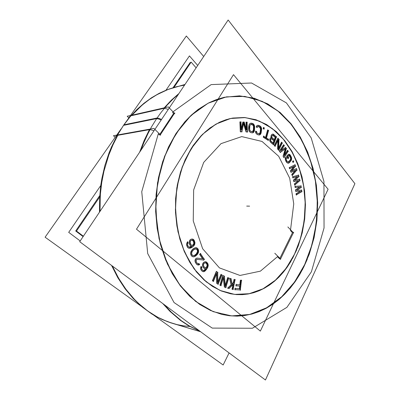 <?xml version="1.0" encoding="UTF-8"?>
<svg xmlns="http://www.w3.org/2000/svg" width="400" height="400" viewBox="0 0 400 400"><rect width="100%" height="100%" fill="white"/><g stroke="black" fill="none" stroke-linecap="round" stroke-linejoin="round"><path stroke-width="0.6" d="M154 130.71L150.05 129.575L154 130.71M164.365 108.305L168.315 109.335L164.365 108.305M221.605 314.34L228.9 315.655L236.17 316.06L243.355 315.59L250.405 314.27L257.265 312.145L263.895 309.26L270.255 305.655L276.305 301.38L282.015 296.49L287.365 291.03L292.32 285.05L296.87 278.6L300.995 271.73L304.68 264.49L310.695 249.045L314.825 232.67L317.015 215.735L317.25 198.595L315.525 181.605L311.85 165.12L306.26 149.505L298.82 135.135L289.63 122.405L278.825 111.72L266.595 103.48L253.2 98.095L238.975 95.925L224.33 97.28M224.175 97.31L216.595 99.49L209.105 102.69L198.225 109.4L191.325 115.13L184.815 121.835L175.95 133.605L168.55 146.935L162.655 161.765L158.46 177.74L156.1 194.455L155.66 211.475L157.145 228.35L160.515 244.625L165.645 259.89L172.36 273.775L180.45 285.975L189.665 296.25L199.75 304.445L210.43 310.47L221.45 314.3M232.64 118.09L226.035 119.705L219.515 122.27L210.065 127.895L201.255 135.605L193.355 145.265L190.975 148.88L185.115 159.86L180.515 172.01L177.31 185.045L175.615 198.625L175.475 212.4L176.895 226L179.835 239.08L184.19 251.3L189.82 262.365L196.555 272.035L204.2 280.11L212.535 286.465L221.35 291.015L230.435 293.74M230.55 293.765L236.095 294.52L241.625 294.625L247.09 294.095L252.46 292.955L257.7 291.225L262.77 288.93L267.655 286.1L272.315 282.775L276.735 278.98L284.765 270.115L291.595 259.79L294.525 254.165L299.475 241.825L302.925 228.695L304.825 215.065L305.145 201.24L303.89 187.515L301.065 174.19L296.71 161.56L290.885 149.94L283.685 139.63L275.225 130.94L265.67 124.175L255.225 119.61L244.155 117.51L232.755 118.07M196.115 67.825L191.165 62.125L174 87.42M99.645 197L76.525 231.07L83.345 236.225M190.625 62.915L190.205 62.43L173.035 87.705M99.47 195.995L75.695 230.99L83.105 236.58M161.145 120.045L158.715 119.005L156.61 118.67M161.55 119.435L158.49 118.225L156.12 118.175M124.785 124.61L123.535 125.355L156.66 118.595L151.515 126.92L147.985 133.565L143.735 142.905L140.925 150.24M164.285 304.665L171.29 312.165L181.25 320.64L189.075 325.82L199.84 331.14M178.315 94.405L173.42 98.705L167.16 105.09L161.25 112.195L157.075 117.98L123.935 124.785L130.15 116.765L136.86 109.57L143.985 103.245L151.45 97.825L159.175 93.325L167.09 89.75L184.985 84.44L169.075 89.07L162.475 91.835L155.99 95.24L149.66 99.285L143.525 103.96L137.63 109.255L132.025 115.15L142.215 105.065L149.465 99.42L156.995 94.665L168.66 89.22L176.58 86.72L184.54 85.105M123.535 125.355L117.05 135.73L111.45 147.03L109.01 152.985L104.91 165.42L101.9 178.405L100.825 185.055L99.56 198.545L99.485 212.125M111.555 265.405L117.82 277.725L125.14 288.87L133.37 298.705L142.345 307.12L151.91 314.04L161.9 319.425L172.155 323.27L200.67 331.76L167.645 321.735L157.55 317.145L147.795 311.03L138.535 303.415L134.145 299.055L125.93 289.295L118.615 278.225L112.34 265.99L116.085 273.675L120.25 280.94L124.795 287.74L129.69 294.055L134.9 299.845L140.39 305.1L146.115 309.79L152.04 313.91L158.125 317.455L164.34 320.415L170.65 322.79L177.01 324.585L183.39 325.81L189.765 326.475M123.36 125.605L116.91 135.84M203.685 56.52L186.34 36L125.86 122.135M121.1 128.915L45.08 237.19L141.365 306.295M229.095 352.925L223.14 364.99L153.55 315.045M197.695 65.46L189.465 55.925L166.015 90.18M100.485 185.9L68.69 232.345L80.195 240.93M172.635 139.54L178.58 130.095L181.81 125.755L188.72 117.895L196.135 111.18L200 108.27L207.965 103.365L216.165 99.69L224.485 97.245L239.51 95.865L254.085 98.19L267.77 103.895L280.205 112.565L291.125 123.78L300.325 137.095L307.66 152.07L313.035 168.295L316.39 185.355L317.685 202.865L316.92 220.435L314.095 237.69L309.245 254.24L302.43 269.69M228.14 20L79.695 241.68L265.455 380L354.92 183.64L228.14 20M115.195 137.33L113.455 135.72L153.92 128.405L160.665 135.095M160.03 135.19L174.755 112.91M128.85 117.88L127.175 116.25L168.34 106.915L174.81 113.675M307.325 259.205L303.77 267.065L299.72 274.545L295.19 281.595L290.2 288.155L284.765 294.17L278.915 299.58L272.675 304.32L266.085 308.345L259.185 311.59L252.015 314.005L244.625 315.53L237.075 316.13L229.43 315.755L221.755 314.375L210.37 310.38L199.36 304.04L189.005 295.385L179.6 284.52L171.44 271.635L164.78 256.995L159.86 240.955L156.855 223.935L155.875 206.4L156.96 188.85L160.075 171.785L165.1 155.68L171.86 140.95L180.125 127.96M233.485 74.665L136.52 229.195L260.36 331.1L328.085 189.27L260.36 331.1L136.52 229.195L260.36 331.1L328.085 189.27L260.36 331.1L136.52 229.195L260.36 331.1L328.085 189.27L260.36 331.1L136.52 229.195L260.36 331.1L328.085 189.27L233.485 74.665L136.52 229.195L233.485 74.665L328.085 189.27L233.485 74.665L136.52 229.195L233.485 74.665L328.085 189.27L233.485 74.665L136.52 229.195L233.485 74.665L328.085 189.27L233.485 74.665M194.195 144.365L187.64 155.095L182.35 167.185L178.495 180.345L176.21 194.22L175.575 208.42L176.605 222.555L179.265 236.22L183.465 249.05L189.06 260.71L195.86 270.915L203.655 279.445L212.21 286.155L221.29 290.945L230.665 293.79L236.515 294.58L242.34 294.65L248.095 294.015L253.735 292.7L259.225 290.74L264.52 288.16L269.595 284.995L274.415 281.29L278.955 277.075L283.19 272.395L287.1 267.295L290.67 261.805L296.71 249.84M292.61 258.395L298.215 246.08L302.255 232.82L304.68 218.945L305.45 204.77L304.55 190.625L301.995 176.825L297.815 163.7L292.08 151.575L284.87 140.785L276.32 131.665L266.595 124.54L255.925 119.72L244.57 117.485L232.87 118.05L229.27 118.815L222.12 121.18L215.125 124.68L208.395 129.3L205.165 132.02L199.025 138.25L196.145 141.745L190.83 149.45L188.415 153.635M287.865 226.935L293.54 232.91M293.635 232.24L280.3 259.475M280.725 259.095L274.785 253.26M241.69 280.45L240.365 280.34L239.865 284.795L236.29 284.53L239.865 284.795L240.38 280.34M240.315 290.3L241.495 280.12M234.87 289.62L240.58 290M235.28 288.085L235.065 289.955M239.855 288.72L235.015 288.39L234.89 289.595L235.03 288.39M239.97 285.74L239.59 289.02M235.935 285.74L236.075 284.535L235.915 285.76L240.16 286.075M236.325 284.235L236.105 286.095M240.305 284.85L236.055 284.53M240.63 280.045L240.04 285.15M234.26 279.28L233.47 283.15M235.285 279.86L233.97 279.535M233.045 289.655L235.125 279.495M232.01 289.085L233.335 289.395M233.265 284.145L232.175 289.455M228.835 288.59L233.4 284.27M227.635 288.075L229.27 288.45M231.5 284.665L227.66 288.32M229.78 278.215L231.36 285.155M231.245 278.86L229.62 278.455M232.295 284.31L230.945 278.505M233.735 282.65L232.025 284.2M227.94 277.48L225.27 286.26M228.91 278.245L227.625 277.69M225.755 287.815L228.785 277.84M224.35 286.885L226.07 287.6M223.415 277.16L224.61 287.29M220.9 285.81L223.545 277.165M219.905 285.045L221.22 285.59M223.12 275.4L220.035 285.45M224.53 276.355L222.8 275.61M225.395 286.265L224.275 275.945M221.22 274.295L217.68 282.745M222.115 275.245L220.88 274.455M218.015 284.41L222.025 274.815M216.7 283.215L216.525 273.97L216.695 283.215L218.355 284.245M216.72 273.17L216.915 283.67M213.345 281.505L216.85 273.2M212.42 280.555L213.69 281.345M216.595 271.33L212.51 280.99M217.915 272.555L216.255 271.49M217.805 282.77L217.7 272.09M202.68 264.19L202.68 265.755M203.135 263.105L202.575 264.835M203.805 262.335L202.85 263.675M204.67 261.88L203.385 262.75M205.52 261.71L204.19 262.115M206.455 262.02L205.015 261.735M207.12 262.64L205.985 261.81M207.67 263.37L206.72 262.27M208.095 264.255L207.345 262.9M208.25 265.48L207.89 263.685M208.035 266.555L208.22 264.835M207.62 267.635L208.17 265.915M206.87 268.895L207.875 267.04M206.025 270.025L207.205 268.355M205.065 271.025L206.41 269.545M204.21 271.525L205.505 270.64M203.37 271.71L204.705 271.28M202.425 271.41L203.88 271.675M201.75 270.795L202.9 271.615M201.31 270.2L202.155 271.165M200.875 269.31L201.645 270.67M200.72 268.075L201.085 269.885M200.94 266.985L200.745 268.725M201.255 266.37L200.785 267.63M201.92 267.575L200.95 266.47M201.565 268.46L201.785 267.03M201.785 269.19L201.56 267.81M202.09 269.725L201.615 268.585M202.865 270.465L201.785 269.23M203.385 270.605L202.445 270.135M204 270.59L202.895 270.46M204.585 270.23L203.49 270.66M205.03 269.785L204.1 270.505M205.83 268.88L204.59 270.18M205.665 268.73L204.125 270.295L203.13 270.48L204.125 270.295L205.415 269.07M204.43 268.595L206.11 268.8M203.76 267.96L204.9 268.78M203.2 267.23L204.16 268.33M202.77 266.34L203.535 267.705M202.615 265.11L202.98 266.915M203.39 264.875L203.855 263.625M203.505 265.5L203.505 264.235M203.675 266.225L203.455 264.85M203.975 266.76L203.505 265.62M204.865 267.635L203.675 266.265M205.385 267.78L204.45 267.305M205.99 267.765L204.895 267.63M206.465 267.635L205.48 267.77M207.37 265.875L206.9 267.135L205.975 267.85M207.2 266.56L206.495 267.565M207.42 265.09L207.205 266.515M207.205 264.37L207.42 265.74M206.905 263.835L207.37 264.97M206.02 262.96L207.205 264.33M205.505 262.81L206.435 263.29M204.895 262.82L205.99 262.965M204.31 263.175L205.405 262.755M203.865 263.615L204.795 262.9M203.56 264.19L204.275 263.18M203.405 260.245L204.465 259.055M197.105 259.345L203.865 260.04M196.36 259.755L197.625 259.275M196.08 261.04L196.435 259.63L197.145 259.35L196.425 259.625M196.235 261.815L196.14 260.38M196.73 262.695L196.09 261.195M197.2 263.275L196.44 262.165M197.9 263.85L196.825 262.84M198.53 263.9L197.44 263.585M199.15 263.63L198.015 263.885M199.58 264.705L198.72 263.445M198.535 265.07L199.65 264.295M197.56 264.88L199.04 264.91M196.89 264.45L198.065 264.995M196.06 263.415L197.325 264.77M195.665 262.76L196.425 263.87M195.2 261.635L195.96 263.285M195.115 260.67L195.385 262.24M195.315 259.435L195.14 261.33M195.875 258.735L195.125 260.055M196.865 258.115L195.745 258.885M197.505 258.09L196.36 258.34M203.035 258.81L196.98 258.115M199.69 254.18L202.94 259.025M200.72 253.465L199.65 254.655M204.425 259.525L200.35 253.445M195.445 256.15L197.205 254.595M194.6 256.565L195.92 255.81M194.06 256.74L195.11 256.315M193.285 256.865L194.585 256.575M192.575 256.625L193.81 256.855M191.695 256.065L193.075 256.805M191.06 255.04L192.12 256.43M190.74 253.8L191.345 255.585M190.825 252.505L190.845 254.445M191.06 251.6L190.765 253.18M191.55 250.77L190.855 252.235M191.935 250.235L191.235 251.345M192.605 249.45L191.565 250.755M193.96 248.35L192.18 249.89M194.805 247.945L193.485 248.685M195.345 247.775L194.3 248.185M196.12 247.66L194.82 247.93M196.82 247.91L195.595 247.665M197.685 248.475L196.325 247.725M198.305 249.495L197.27 248.11M198.62 250.725L198.03 248.955M198.535 252.005L198.515 250.09M198.305 252.9L198.595 251.34M196.79 255.04L198.505 252.275M197.45 254.255L198.135 253.155M195.61 254.805L194.15 255.71M196.615 253.86L195.14 255.155M197.37 252.88L196.19 254.295M197.795 251.345L197.06 253.43M197.715 250.55L197.675 251.995M197.31 249.585L197.8 251.19M196.625 248.925L197.585 250.12M196.005 248.77L197.05 249.27M194.74 248.97L194.14 249.335L196.515 248.87M193.795 249.695L195.255 248.805M192.785 250.635L194.265 249.345M192.015 251.62L193.21 250.2M191.585 253.17L192.33 251.065M191.665 253.97L191.705 252.515M192.075 254.94L191.58 253.325M192.77 255.6L191.795 254.405M193.4 255.75L192.34 255.26M194.665 255.54L192.885 255.655M189.835 240.335L189.395 241.87M190.57 239.5L189.555 240.92M191.42 239.08L190.14 239.92M192.385 239.06L190.91 239.28M193.23 239.3L191.85 239.05M194.025 240.055L192.74 239.08M194.485 240.985L193.64 239.625M194.805 241.965L194.21 240.43M194.965 243.035L194.625 241.345M194.77 244.305L194.93 242.375M194.265 245.255L194.925 243.66M193.57 246.11L194.575 244.69M192.505 246.98L193.975 245.65M191.38 247.68L192.97 246.615M190.185 248.19L191.88 247.395M189.235 248.27L190.715 248.025M188.375 248.04L189.77 248.27M187.565 247.285L188.875 248.25M187.095 246.35L187.96 247.715M186.84 245.55L187.375 246.91M186.68 244.47L187.025 246.18M186.88 243.185L186.715 245.135M187.395 242.225L186.725 243.835M187.87 241.78L187.07 242.78M188.165 243.275L187.555 241.725M187.575 243.975L188.185 242.675M187.58 244.795L187.755 243.335M187.715 245.465L187.59 244.12M188.25 246.57L187.565 244.83M188.705 246.965L187.94 246.04M189.29 247.245L188.28 246.58M189.95 247.175L188.79 247.065M190.5 246.955L189.415 247.21M191.515 246.46L189.975 247.135M191.365 246.34L190.62 245.845L191.385 246.34L189.055 247.085L191.05 246.55M190.26 245.495L191.805 246.515M189.805 244.55L190.66 245.91M189.48 243.565L190.085 245.11M189.32 242.485L189.66 244.19M189.515 241.205L189.355 243.15M190.32 241.355L191.11 240.36M190.255 242.02L190.605 240.785M190.21 242.81L190.385 241.36M190.345 243.48L190.22 242.14M190.95 244.77L190.2 242.85M191.4 245.165L190.645 244.245M191.985 245.445L190.98 244.78M192.47 245.55L191.495 245.2M193.025 245.27L191.945 245.52M193.47 244.855L192.515 245.495M193.82 244.265L193.035 245.26M194.09 243.525L193.49 244.81M194.085 242.71L193.91 244.155M193.95 242.045L194.075 243.38M193.355 240.76L194.095 242.675M192.905 240.365L193.655 241.285M192.325 240.08L193.325 240.75M191.67 240.14L192.825 240.265M191.12 240.35L192.205 240.11M190.67 240.765L191.635 240.13M301.795 190.2L296.685 190.255M301.855 191.875L301.57 189.925M296.245 194.95L301.99 191.5M296.225 193.505L296.465 195.12M300.585 191.22L296.09 193.89M295.705 191.31L300.6 191.325M295.64 189.615L295.935 191.59M299.955 186.995L295.51 190.01M295.12 187.425L299.975 187.095M295.11 186.07L295.355 187.695M301.175 185.98L294.96 186.36L295.095 187.42L294.94 186.36M301.235 187.675L300.945 185.715M296.7 190.37L301.365 187.285M299.75 179.215L294.665 180.32M299.975 180.875L299.495 178.99M294.705 185.085L300.07 180.47M294.535 183.65L294.935 185.21M298.645 180.485L294.44 184.06M293.8 181.57L298.67 180.585M293.565 179.895L294.06 181.8M297.6 176.4L293.475 180.32M292.83 177.82L297.625 176.495M292.685 176.47L293.09 178.04M298.71 175.14L292.565 176.79M298.94 176.815L298.46 174.92M294.695 180.43L299.03 176.4M296.62 168.67L291.665 170.82M297.01 170.285L296.345 168.495M292.18 175.57L297.065 169.86M291.865 174.175L292.425 175.65M295.645 170.165L291.815 174.605M290.925 172.25L295.68 170.26M290.525 170.625L291.205 172.425M294.195 166.29L290.475 171.065L290.895 172.185L290.47 171.065M289.58 168.7L294.23 166.385M289.3 167.38L289.86 168.865M295.175 164.8L289.21 167.725L289.55 168.62L289.21 167.725M295.575 166.43L294.905 164.635M291.705 170.925L295.62 166M293.41 160.805L292.585 161.61M293.715 161.97L293.145 160.715M292.935 162.38L293.76 161.575M292.63 161.215L293.205 162.47M288.455 154.43L286.68 156.455M288.95 154.195L288.13 154.715M289.68 154.49L288.58 154.265M290.17 154.945L289.305 154.32M290.635 155.635L289.84 154.625M291.315 156.995L290.36 155.21M291.575 157.87L291.1 156.505M291.645 158.705L291.445 157.325M291.51 159.74L291.625 158.135M291.22 160.45L291.61 159.195M290.77 161.115L291.425 159.98M289.28 162.765L291.045 160.73M288.695 163.135L289.605 162.465M288.125 163.225L289.055 162.955M287.41 162.995L288.51 163.205M286.91 162.545L287.785 163.16M286.44 161.86L287.245 162.865M285.75 160.49L286.72 162.28M285.48 159.61L285.97 160.985M285.41 158.765L285.615 160.16M285.55 157.72L285.43 159.34M286.07 157.08L285.4 158.225M286.545 158.415L285.815 157.065M286.1 158.91L286.525 157.945M286.265 159.63L286.185 158.38M286.55 160.31L286.165 159.07M287.31 161.605L286.34 159.81M287.76 162.025L287.025 161.19M288.225 162.155L287.41 161.755M288.685 161.995L287.84 162.08M289.135 161.595L288.31 162.13M290.57 159.85L288.81 161.885M290.85 159.205L290.305 160.245M290.925 158.53L290.675 159.7M290.81 157.845L290.885 159.085M290.525 157.17L290.91 158.4M289.775 155.88L290.73 157.665M289.33 155.45L290.06 156.295M288.865 155.32L289.675 155.73M288.5 155.695L289.235 155.325M287.745 156.67L288.835 155.43M288.735 158.06L287.775 156.265M287.87 158.675L288.76 157.655M286.705 156.05L288.15 158.73M280.895 150.77L284.415 145.495M285.755 147.45L280.85 150.685M286.465 148.845L285.435 147.355M284.32 155.625L286.395 148.37M287.74 150.29L284.26 155.565M288.305 151.495L287.465 150.285M283.945 157.685L288.29 151.085M283.095 156.08L285.25 148.94L283.095 156.08L284.23 157.69M285.595 148.495L283.165 156.555M280.25 152.42L285.69 148.635M279.43 150.875L280.58 152.505M283.855 144.685L279.445 151.295M284.425 145.905L283.575 144.675M281.73 142.155L278.445 148.75M282.41 143.265L281.45 142.2M278.63 150.35L282.355 142.855M277.625 148.895L278.915 150.3M278.15 139.865L277.78 149.37M275.005 146.4L278.255 139.925M274.31 145.28L275.29 146.35M278.14 138.175L274.36 145.695M279.145 139.65L277.86 138.22M278.545 148.815L278.995 139.17M271.59 137.765L270.875 137.68M271.09 137.12L271.5 137.995M271.075 136.115L271.24 137.675M271.21 135.53L271.075 136.705M271.585 134.74L271.08 136.075M271.945 134.41L271.34 135.19M272.58 134.14L271.61 134.715M273.25 134.13L272.19 134.275M273.89 134.6L272.85 134.055M276.65 137.055L273.51 134.34M273.475 144.865L276.565 136.645M270.58 142.08L273.75 144.765M270.075 141.37L270.925 142.44M269.87 140.4L270.325 141.855M269.82 139.42L269.99 140.975M269.96 138.83L269.82 140.01M270.27 138.205L269.83 139.375M270.63 137.875L270.025 138.65M271.27 137.595L270.295 138.175M273.425 143.185L270.835 140.99M274.205 140.47L273.145 143.285M271.71 138.675L274.295 140.88M270.67 139.42L271.275 138.63L272.1 138.9M270.925 138.9L271.68 138.63M271.165 141.375L270.59 140.44L270.725 139.265M270.795 140.975L270.56 139.86M271.845 136.51L272.225 135.51M272.415 138.075L271.84 137.14L271.98 135.965M272.04 137.675L271.815 136.56M274.665 139.895L272.085 137.69M275.505 137.03L274.385 139.99M273.02 135.225L275.59 137.435M271.98 135.955L272.585 135.175L273.41 135.45M272.235 135.44L272.99 135.175M263.26 137.025L268.45 140.34M263.78 135.985L263.385 137.425M265.93 137.685L263.505 136.13M267.835 129.845L265.655 137.83M268.71 130.74L267.565 129.99M266.415 138.315L268.59 130.34M268.69 139.455L266.29 137.915L268.3 130.64L267.725 130.265L268.3 130.64L266.31 137.93M268.18 140.485L268.57 139.055M263.62 127.39L263.305 128.875M264.415 128.125L263.355 127.56M263.96 129.22L264.27 127.735M263.16 128.48L264.225 129.045M256.19 126.84L257.44 127.35M256.77 125.755L256.32 127.2M257.525 125.34L256.505 126.18M258.155 125.275L257.135 125.545M258.865 125.45L257.725 125.305M260.08 126.01L258.435 125.335M260.71 126.535L259.665 125.78M261.16 127.2L260.34 126.18M261.535 128.24L260.875 126.72M261.63 129.14L261.365 127.67M261.565 130.145L261.575 128.535M261.105 132.98L261.61 129.545M260.79 133.85L261.23 132.415M260.36 134.46L261.005 133.355M259.66 134.93L260.67 134.085M259.035 135.005L260.05 134.72M258.325 134.845L259.46 134.97M257.105 134.3L258.755 134.955M256.465 133.78L257.52 134.525M256.005 133.115L256.84 134.135M255.625 132.07L256.295 133.595M255.755 131.02L255.745 132.645M256.785 131.74L255.535 131.24M256.645 132.59L256.545 131.35M257.125 133.065L256.47 132.05M257.685 133.395L256.775 132.675M258.925 133.81L257.275 133.155M259.495 133.76L258.495 133.715M259.94 133.435L259.08 133.845M260.245 132.87L259.59 133.73M260.435 132.095L260 133.33M260.805 129.22L260.3 132.655M260.73 128.395L260.77 129.815M260.475 127.725L260.82 128.99M260.055 127.235L260.705 128.255M259.5 126.905L260.405 127.63M258.265 126.475L259.91 127.15M257.69 126.52L258.7 126.575M257.245 126.84L258.11 126.44M257.115 127.515L257.555 126.495M251.825 132.81L252.985 132.735M250.695 132.5L252.27 132.84M250.005 132.09L251.135 132.66M249.485 131.495L250.41 132.38M249.005 130.5L249.82 131.93M248.825 129.6L249.235 131.055M248.795 128.555L248.935 130.205M249 125.57L248.805 129.175M249.24 124.625L248.925 126.17M249.625 123.93L249.07 125.17M250.29 123.335L249.34 124.37M250.915 123.16L249.915 123.615M251.65 123.21L250.495 123.285M252.775 123.535L251.205 123.17M253.46 123.955L252.34 123.37M253.975 124.555L253.06 123.66M254.445 125.54L253.645 124.115M254.625 126.435L254.22 124.99M254.655 127.47L254.515 125.835M254.45 130.425L254.645 126.855M254.215 131.365L254.525 129.83M253.84 132.06L254.385 130.825M253.18 132.66L254.115 131.625M252.56 132.845L253.55 132.38M252.335 131.655L250.76 131.31M252.905 131.5L251.895 131.635L250.215 130.91M253.32 131.095L252.495 131.66M253.575 130.465L252.995 131.455M253.695 129.65L253.375 130.98M253.805 126.665L253.61 130.24M253.655 125.84L253.825 127.28M253.335 125.205L253.795 126.43M252.87 124.785L253.615 125.705M252.28 124.545L253.255 125.12M251.14 124.36L252.715 124.72M250.575 124.51L251.585 124.385M250.145 124.91L250.98 124.35M249.885 125.54L250.475 124.55M249.77 126.36L250.095 125.025M249.66 129.365L249.855 125.765M249.81 130.195L249.64 128.75M250.135 130.83L249.665 129.6M250.605 131.25L249.85 130.33M241.335 129.975L240.955 121.78M243.075 121.89L241.255 129.955M244.4 122.24L242.78 122.17M246.63 130.11L244.08 121.93M246.18 122L246.55 130.13M247.28 122.36L245.965 122.305M247.505 132.175L247.04 122.035M245.975 131.825L243.545 123.66L245.975 131.825L247.715 131.87M243.55 122.925L246.29 132.125M241.79 132.01L243.7 122.93M240.305 131.675L242.085 131.725M240.075 121.74L240.55 132M241.2 122.105L239.86 122.05M158.325 133.78L141.73 191.725L147.705 253.545L174.06 302.555L212.255 328.08L252.375 328.265L286.875 307.35L311.425 271.79L324.03 227.955L323.96 181.525L311.185 137.925L286.375 102.92L251.545 82.99L211.17 84.61L173.015 111.8L211.17 84.61L251.545 82.99L286.375 102.92L311.185 137.925L323.96 181.525L324.03 227.955L311.425 271.79L286.875 307.35L252.375 328.265L212.255 328.08L174.06 302.555L147.705 253.545L141.73 191.725L158.325 133.78L159.445 134.89L158.325 133.78M100.015 211.33L100.42 193.935L101.77 182.465L103.97 171.225L108.785 155.055L112.95 144.88L117.81 135.305L112.95 144.88L108.785 155.055L103.97 171.225L101.77 182.465L100.42 193.935L100.015 211.33M149.4 129.63L144.085 140.575L139.575 152.255L144.085 140.575L149.4 129.63L117.81 135.305L149.4 129.63M162.825 303.58L170.12 311.52L180.54 320.44L188.75 325.84L200.045 331.295L188.75 325.84L180.54 320.44L170.12 311.52L162.825 303.58M175.95 133.605L164.495 156.525L157.515 182.92L155.645 210.975L159.045 238.655L167.4 263.99L179.94 285.305L195.605 301.41L213.215 311.655L231.585 315.91L249.675 314.445L266.61 307.825L281.725 296.76L294.53 282.05L304.68 264.49L311.95 244.87L316.205 223.93L317.37 202.395L315.42 180.97L310.385 160.37L302.345 141.33L291.445 124.605L277.945 111.005L262.225 101.34L244.82 96.395L226.48 96.85L208.13 103.185L190.885 115.54L175.95 133.605M190.975 148.88L182.165 167.11L176.82 187.91L175.385 209.925L177.97 231.675L184.36 251.695L194.025 268.735L206.21 281.85L220.05 290.47L234.66 294.39L249.21 293.72L262.995 288.815L275.42 280.18L286.04 268.415L294.525 254.165L300.63 238.09L304.215 220.835L305.195 203.04L303.545 185.355L299.295 168.41L292.54 152.855L283.455 139.35L272.285 128.56L259.4 121.115L245.295 117.605L230.595 118.49L216.06 124.05L202.555 134.29L190.975 148.88M277.455 256.7L260.415 271.13L240.015 275.46L219.455 267.91L202.63 248.73L193.265 220.915L193.655 189.965L203.715 162.395L221.015 143.64L241.76 136.61L262.045 141.45L278.72 156.305L289.675 178.225L293.75 203.865L290.57 229.785L293.75 203.865L289.675 178.225L278.72 156.305L262.045 141.45L241.76 136.61L221.015 143.64L203.715 162.395L193.655 189.965L193.265 220.915L202.63 248.73L219.455 267.91L240.015 275.46L260.415 271.13L277.455 256.7L279.635 258.835L277.455 256.7M178.89 93.545L171.325 100.205L164.175 107.86M125.765 122.27L123.61 125.215M163.73 108.385L131.595 115.64L163.73 108.385M132.575 123.51L132.98 122.93L132.575 123.51M241.25 280.395L240.595 280.34L241.25 280.395M236.145 285.755L239.72 286.02L236.145 285.755M239.72 286.04L239.415 288.665L235.25 288.38L239.415 288.665L239.72 286.04M235.105 289.61L240.14 289.945L241.245 280.415L240.14 289.945L235.105 289.61M234.85 279.77L234.195 279.61L234.85 279.77L232.9 289.29L234.85 279.77M233.985 279.555L233.32 282.8L232.185 283.825L233.32 282.8L233.985 279.555M232.02 283.975L230.805 278.765L229.855 278.53L230.805 278.765L232.02 283.975M229.64 278.48L231.085 284.82L227.665 288.08L231.085 284.82L229.64 278.48M227.86 288.135L228.83 288.36L232.99 284.42L228.835 288.35L227.86 288.135M232.93 284.715L232.03 289.09L232.93 284.715M232.24 289.15L232.895 289.3L232.24 289.15M228.48 278.115L227.83 277.835L228.48 278.115L225.65 287.425L228.48 278.115M227.635 277.75L225.305 285.415L227.635 277.75M225.155 285.915L224.095 276.225L223.01 275.755L224.095 276.225L225.155 285.915M222.815 275.67L219.935 285.06L222.815 275.67M220.12 285.185L220.785 285.46L220.12 285.185M220.8 285.415L223.24 277.44L220.8 285.415M223.305 277.96L224.355 286.89L223.305 277.96M224.58 287.025L225.64 287.465L224.58 287.025M301.395 190.205L296.87 190.255L301.395 190.205L301.6 191.605L301.395 190.205M296.66 190.255L300.98 187.4L300.775 186.005L295.15 186.34L300.77 186L300.98 187.4L296.66 190.255M295.31 187.405L299.57 187.115L295.31 187.405M299.555 187.125L295.665 189.765L299.555 187.125M295.485 190.01L295.68 191.31L295.485 190.01M295.895 191.315L300.195 191.33L296.25 193.67L300.195 191.33L295.895 191.315M296.065 193.89L296.21 194.845L296.065 193.89M296.405 194.725L301.6 191.605L296.405 194.725M299.35 179.265L294.91 180.23L299.35 179.265M294.64 180.29L298.66 176.555L298.325 175.245L298.66 176.555L294.64 180.29M298.31 175.2L292.74 176.695L298.31 175.2M292.55 176.795L292.805 177.78L292.55 176.795M293.005 177.725L297.225 176.555L293.005 177.725M297.15 176.63L293.595 180.01L297.15 176.63M293.46 180.32L293.775 181.54L293.46 180.32M293.98 181.5L298.27 180.63L293.98 181.5M298.21 180.675L294.565 183.775L298.21 180.675M294.425 184.06L294.655 184.95L294.425 184.06M294.83 184.795L299.695 180.615L299.36 179.3L299.695 180.615L294.83 184.795M296.225 168.76L291.945 170.615L296.225 168.76M291.635 170.755L295.265 166.19L294.81 164.98L295.265 166.19L291.635 170.755M294.785 164.905L289.365 167.555L294.785 164.905M289.735 168.53L293.835 166.49L289.735 168.53M293.715 166.64L290.555 170.7L293.715 166.64M291.085 172.105L295.28 170.35L291.085 172.105M295.175 170.47L291.9 174.265L295.175 170.47M291.81 174.605L292.115 175.405L291.81 174.605M292.265 175.23L296.7 170.045L296.25 168.83L296.7 170.045L292.265 175.23M293.04 160.975L292.68 161.32L293.04 160.975M292.59 161.605L292.88 162.24L292.59 161.605M293.03 162.09L293.39 161.745L293.1 161.11L293.39 161.745L293.03 162.09M288 154.725L286.755 156.145L288 154.725M286.69 156.445L287.81 158.515L286.69 156.445M287.945 158.36L288.395 157.845L287.76 156.655L288.395 157.845L287.945 158.36M287.82 156.355L288.395 155.705L287.82 156.355M288.93 155.48L290.395 157.455L290.65 158.815L290.205 160.04L288.025 162.055L290.205 160.04L290.65 158.815L290.395 157.455L288.93 155.48M286.87 161.2L286.395 160.325L286.87 161.2M286.125 158.385L285.825 157.495L286.125 158.385M285.725 157.315L285.485 157.725L285.725 157.315M285.3 158.23L285.26 158.78L285.3 158.23M285.28 159.35L285.32 159.62L285.28 159.35M285.46 160.17L285.575 160.505L285.46 160.17M285.8 161L286.275 161.87L285.8 161M286.56 162.295L286.77 162.555L286.56 162.295M287.715 163.11L288.1 163.185L287.715 163.11M288.215 163.15L289.22 162.605L290.68 160.915L291.39 158.435L290.27 155.46L288.7 154.35L290.27 155.46L291.39 158.435L290.68 160.915L289.22 162.605L288.215 163.15M280.815 150.585L284.065 145.715L283.61 145.06L284.065 145.715L280.815 150.585M283.505 144.91L279.475 150.94L283.505 144.91M279.47 151.255L280.215 152.315L279.47 151.255M280.37 152.205L285.3 148.775L280.37 152.205M283.175 156.515L283.865 157.5L283.175 156.515M283.975 157.33L287.945 151.305L287.495 150.66L287.945 151.305L283.975 157.33M287.395 150.515L284.55 154.82L287.395 150.515M284.18 155.38L286.105 148.655L285.42 147.67L286.105 148.655L284.18 155.38M285.365 147.59L281.175 150.35L285.365 147.59M281.4 142.41L278.58 148.07L281.4 142.41M278.345 148.54L278.765 139.49L277.94 138.575L278.765 139.49L278.345 148.54M277.81 138.43L274.345 145.32L277.81 138.43M274.395 145.63L274.905 146.19L274.395 145.63M274.99 146.025L277.925 140.18L274.99 146.025M277.905 140.62L277.585 148.9L277.905 140.62M277.785 149.32L278.535 150.135L277.785 149.32M278.615 149.97L282.03 143.105L281.53 142.555L282.03 143.105L278.615 149.97M269.67 140.025L269.71 140.415L269.67 140.025M269.835 140.995L269.955 141.385L269.835 140.995M270.235 141.865L270.42 142.1L270.235 141.865M270.78 142.455L273.355 144.635L270.78 142.455M273.415 144.48L276.255 136.925L272.835 134.19L276.255 136.925L273.415 144.48M272.835 134.185L272.4 134.245L272.835 134.185M272.175 134.28L271.935 134.42L272.175 134.28M271.205 135.205L271.08 135.545L271.205 135.205M270.925 136.725L270.965 137.135L270.925 136.725M263.425 137.29L268.04 140.24L263.425 137.29M268.08 140.1L268.28 139.355L266.45 138.18L268.28 139.355L268.08 140.1M267.55 130.15L265.555 137.445L267.55 130.15M265.52 137.585L263.665 136.4L265.52 137.585M263.49 136.285L263.285 137.04L263.49 136.285M263.345 127.7L263.18 128.49L263.345 127.7M263.34 128.72L263.805 128.965L263.34 128.72M263.83 128.835L264 128.05L263.53 127.8L264 128.05L263.83 128.835M256.375 127.035L257.01 127.295L256.375 127.035M257.055 127.195L257.205 126.845L257.055 127.195M257.825 126.57L259.485 127.095L260.525 128.73L260.13 132.39L259.14 133.745L260.13 132.39L260.525 128.73L259.485 127.095L257.825 126.57M259.065 133.78L258.815 133.765L259.065 133.78M258.425 133.725L257.615 133.405L258.425 133.725M256.385 132.06L255.75 131.445L256.385 132.06M255.54 131.36L255.535 132.08L255.54 131.36M255.66 132.66L255.87 133.13L255.66 132.66M256.73 134.15L256.97 134.315L256.73 134.15M257.425 134.54L258.23 134.855L257.425 134.54M258.72 134.94L259.03 134.975L258.72 134.94M259.165 134.935L260.66 133.61L261.36 128.87L260.295 126.42L257.79 125.37L260.295 126.42L261.36 128.87L260.66 133.61L259.165 134.935M257.73 125.365L257.385 125.455L257.73 125.365M257.095 125.55L256.745 125.835L257.095 125.55M256.43 126.19L256.225 126.855L256.43 126.19M252.105 132.805L252.55 132.78L252.105 132.805M252.585 132.76L254.06 131.105L254.325 126.175L253.035 123.875L250.655 123.28L253.035 123.875L254.325 126.175L254.06 131.105L252.585 132.76M249.84 123.625L249.55 123.945L249.84 123.625M249.22 124.385L249.105 124.645L249.22 124.385M248.92 125.19L248.835 125.595L248.92 125.19M248.755 126.195L248.625 128.58L248.755 126.195M248.635 129.2L248.67 129.62L248.635 129.2M248.78 130.23L248.865 130.52L248.78 130.23M249.1 131.07L249.35 131.51L249.1 131.07M250.335 132.39L250.58 132.515L250.335 132.39M251.095 132.665L251.79 132.815L251.095 132.665M241.11 129.695L240.755 122.13L240.09 122.1L240.755 122.13L241.11 129.695M239.875 122.09L240.325 131.675L239.875 122.09M240.54 131.72L241.64 131.745L240.54 131.72M241.65 131.71L243.425 123.255L241.65 131.71M246.21 131.865L247.28 131.895L246.21 131.865M247.275 131.86L246.84 122.385L246.195 122.355L246.84 122.385L247.275 131.86M245.98 122.345L246.285 129.01L245.98 122.345M246.325 129.845L243.96 122.265L243 122.225L243.96 122.265L246.325 129.845M242.8 122.215L241.285 128.91L242.8 122.215M217.595 282.41L217.49 272.38L216.435 271.705L217.49 272.38L217.595 282.41M216.26 271.595L212.46 280.58L216.26 271.595M212.61 280.765L213.26 281.17L212.61 280.765M213.29 281.095L216.515 273.46L213.29 281.095M216.91 283.44L217.93 284.075L216.91 283.44M217.96 284L221.695 275.075L221.06 274.67L221.695 275.075L217.96 284M220.885 274.555L217.8 281.925L220.885 274.555M202.47 264.82L202.47 265.09L202.47 264.82M202.54 265.735L202.66 266.325L202.54 265.735M202.895 266.905L203.065 267.21L202.895 266.905M203.42 267.685L203.645 267.945L203.42 267.685M204.095 268.32L204.475 268.595L204.095 268.32M204.67 268.62L205.645 268.735L204.67 268.62M202.39 270.125L202.035 269.72L202.39 270.125M201.455 267.795L201.085 266.825L201.455 267.795M200.93 266.65L200.815 266.965L200.93 266.65M200.66 267.61L200.61 268.06L200.66 267.61M200.645 268.71L200.765 269.295L200.645 268.71M201.005 269.875L201.175 270.18L201.005 269.875M202.095 271.155L202.465 271.42L202.095 271.155M202.69 271.465L203.415 271.595L205.06 270.765L207.515 267.29L207.98 265.135L207.745 263.97L205.995 261.94L205.245 261.795L206.695 262.455L207.745 263.97L207.98 265.135L207.515 267.29L205.06 270.765L203.425 271.595L202.69 271.465M204.095 262.105L203.76 262.33L204.095 262.105M203.29 262.74L203.04 263.09L203.29 262.74M202.74 263.66L202.575 264.17L202.74 263.66M194.645 256.395L197.415 253.955L198.325 251.645L197.92 249.235L197.24 248.32L195.805 247.725L197.24 248.32L197.92 249.235L198.325 251.645L197.415 253.955L194.645 256.395M195.645 247.695L195.29 247.77L195.645 247.695M194.16 248.17L193.855 248.335L194.16 248.17M193.355 248.67L192.475 249.435L193.355 248.67M192.04 249.875L191.77 250.215L192.04 249.875M191.07 251.325L190.945 251.585L191.07 251.325M190.735 252.22L190.685 252.49L190.735 252.22M190.625 253.16L190.635 253.785L190.625 253.16M190.755 254.43L190.96 255.03L190.755 254.43M191.28 255.575L191.65 256.06L191.28 255.575M192.045 256.335L192.6 256.63L192.045 256.335M192.87 256.69L193.345 256.78L192.87 256.69M193.37 256.775L194.115 256.61L193.37 256.775M203.4 259.99L204.055 259.25L200.405 253.81L204.055 259.25L203.4 259.99L197.38 259.37L203.4 259.99M200.31 253.665L199.755 254.28L200.31 253.665M199.745 254.545L202.57 258.75L197.25 258.145L202.57 258.75L199.745 254.545M196.305 258.33L195.785 258.685L196.305 258.33M195.51 258.99L195.26 259.425L195.51 258.99M195.05 260.045L194.995 260.655L195.05 260.045M195.025 261.315L195.075 261.62L195.025 261.315M195.28 262.225L195.515 262.735L195.28 262.225M196.29 263.85L196.84 264.445L196.29 263.85M197.24 264.68L197.615 264.855L197.24 264.68M197.765 264.855L199.205 264.43L198.725 263.725L199.205 264.43L197.765 264.855M198.68 263.655L198.125 263.785L198.68 263.655M198.07 263.795L197.74 263.7L198.07 263.795M197.445 263.59L197.1 263.265L197.445 263.59M196.3 262.145L196.155 261.805L196.3 262.145M196.035 260.37L196.145 259.935L196.035 260.37M189.46 240.91L189.38 241.19L189.46 240.91M189.255 241.855L189.205 242.475L189.255 241.855M189.25 243.14L189.33 243.55L189.25 243.14M189.52 244.175L189.66 244.535L189.52 244.175M189.955 245.095L190.205 245.49L189.955 245.095M187.84 246.03L187.615 245.455L187.84 246.03M187.665 243.325L187.54 242.19L187.665 243.325M187.465 242.005L187.3 242.215L187.465 242.005M186.955 242.765L186.785 243.175L186.955 242.765M186.62 243.825L186.565 244.455L186.62 243.825M186.61 245.125L186.695 245.535L186.61 245.125M187.25 246.895L187.49 247.28L187.25 246.895M187.945 247.695L188.42 248.045L187.945 247.695M188.665 248.095L189.3 248.2L188.665 248.095M189.33 248.195L192.52 246.755L193.55 245.83L194.59 243.945L194.695 242.695L194.12 240.705L192.76 239.235L192.06 239.105L193.595 239.865L194.12 240.705L194.695 242.695L194.59 243.945L193.55 245.83L192.52 246.755L189.33 248.195M191.91 239.08L191.275 239.175L191.91 239.08M190.885 239.275L190.55 239.5L190.885 239.275M190.06 239.91L189.76 240.33L190.06 239.91M290.375 230.505L292.45 232.695L279.9 258.29L292.45 232.695L290.375 230.505M205.155 262.85L205.995 263.14L206.815 264.085L207.165 265.39L206.465 267.28L205.53 267.7L206.465 267.28L207.165 265.39L206.815 264.085L205.995 263.14L205.155 262.85M204.39 267.295L203.92 266.755L204.39 267.295M195.16 254.93L194.19 255.53L193.075 255.6L194.19 255.53L196.18 254.03L195.16 254.93M196.965 253.09L196.18 254.03L197.48 251.635L196.965 253.09M192.945 255.61L192.675 255.485L192.945 255.61M192.305 255.255L192.045 254.935L192.305 255.255M191.71 254.395L191.575 253.96L191.71 254.395M191.605 252.5L191.92 251.61L191.605 252.5M192.265 251.06L192.635 250.62L192.265 251.06M193.07 250.185L193.65 249.68L193.07 250.185M195.07 248.915L196.04 248.865L195.07 248.915M196.105 248.895L197.195 249.87L197.48 251.635L197.195 249.87L196.105 248.895M191.925 240.17L193.26 241.035L193.84 243.025L193.42 244.49L192.095 245.415L193.42 244.49L193.84 243.025L193.26 241.035L191.925 240.17M190.54 244.235L190.245 243.47L190.54 244.235M273.03 143.055L271.065 141.385L273.03 143.055M270.445 139.87L270.48 139.58L270.445 139.87M270.61 139.245L270.87 138.91L270.61 139.245M271.345 138.75L273.895 140.75L273.085 142.895L273.895 140.75L271.345 138.75M272.65 135.295L275.195 137.305L274.325 139.605L275.195 137.305L272.65 135.295M274.27 139.765L272.31 138.09L274.27 139.765M249.48 128.77L249.61 126.38L249.48 128.77M250.775 124.485L252.83 125.03L253.475 126.18L253.415 129.965L252.915 131.255L252.12 131.605L252.475 131.56L253.415 129.965L253.475 126.18L252.83 125.03L250.775 124.485M159.85 134.285L173.595 113.515L172.52 112.39M249.58 206.145L246.685 206.105L249.58 206.145M251.895 131.635L251.195 131.48"/></g></svg>
